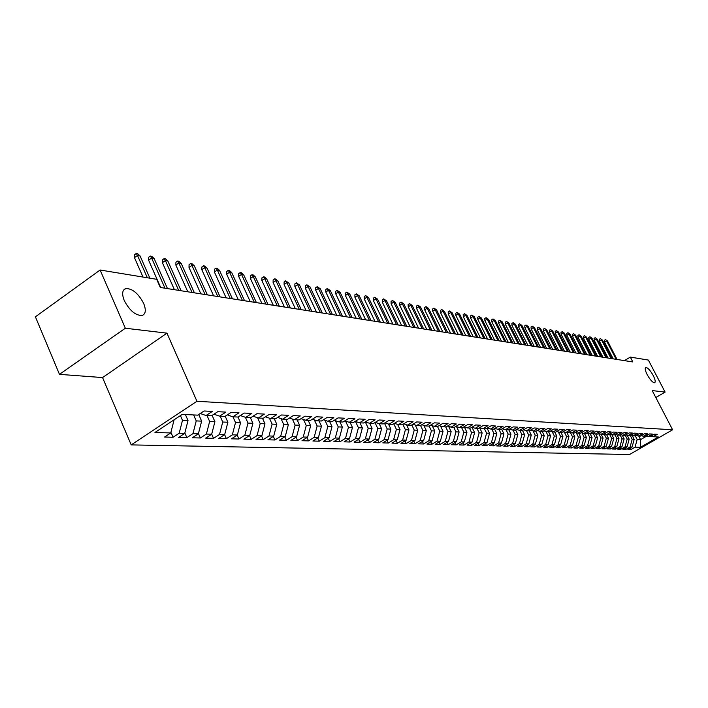 <?xml version="1.0" encoding="UTF-8"?>
<svg xmlns="http://www.w3.org/2000/svg" width="708" height="708" viewBox="0 0 708 708"><rect width="100%" height="100%" fill="white"/><g stroke="black" fill="none" stroke-linecap="round" stroke-linejoin="round"><path stroke-width="1.06" d="M647.2 374.691C645.192 370.611 644.722 368.204 645.793 367.487C647.776 367.62 650.254 370.302 653.227 375.541C655.245 379.621 655.714 382.028 654.643 382.762C652.67 382.647 650.192 379.957 647.2 374.691M124.289 300.617C121.714 294.041 122.201 290.032 125.741 288.572C132.334 288.421 138.29 293.351 143.627 303.351C146.229 309.909 145.768 313.945 142.228 315.458C135.671 315.671 129.688 310.724 124.289 300.617M131.21 444.889L629.527 454.527L672.6 429.774L196.939 401.268L131.21 444.889L102.563 377.576L166.955 333.149L125.343 328.229L59.463 374.346L102.563 377.576M59.463 374.346L35.4 316.812L100.111 270.014L125.343 328.229M638.74 436.048L640.581 439.633L640.404 447.306L658.369 436.986L653.112 436.73L657.307 434.323L654.422 434.172L650.21 436.597L648.263 436.5L652.484 434.075L649.555 433.916L645.315 436.367L643.342 436.27L647.59 433.818L644.607 433.668L640.351 436.128L638.342 436.031L642.616 433.561L639.598 433.411L635.306 435.889L633.271 435.792L637.563 433.305L634.501 433.146L630.182 435.641L628.111 435.544L632.439 433.039L629.332 432.88L624.987 435.402L622.881 435.296L627.235 432.774L624.075 432.606L619.704 435.146L617.571 435.048L621.951 432.5L618.739 432.331L614.34 434.898L612.172 434.792L616.58 432.225L613.314 432.057L608.889 434.632L606.685 434.535L611.128 431.942L607.809 431.774L603.358 434.376L601.119 434.269L605.579 431.659L602.216 431.482L597.729 434.11L595.455 433.995L599.95 431.367L596.525 431.19L592.012 433.836L589.702 433.73L594.224 431.075L590.746 430.889L586.197 433.561L583.852 433.446L588.41 430.774L584.87 430.588L580.295 433.278L577.905 433.163L582.498 430.464L578.896 430.287L574.294 432.995L571.86 432.88L576.48 430.154L572.825 429.968L568.188 432.703L565.719 432.588L570.365 429.844L566.648 429.65L561.975 432.411L559.47 432.296L564.152 429.526L560.364 429.331L555.665 432.11L553.107 431.986L557.824 429.198L553.975 429.004L549.24 431.809L546.647 431.685L551.39 428.871L547.479 428.667L542.709 431.499L540.062 431.376L544.841 428.526L540.859 428.322L536.062 431.181L533.372 431.057L538.186 428.19L534.133 427.977L529.301 430.862L526.557 430.729L531.407 427.836L527.274 427.623L522.407 430.535L519.619 430.402L524.504 427.482L520.3 427.269L515.397 430.199L512.565 430.066L517.477 427.119L513.203 426.897L508.264 429.862L505.37 429.729L510.326 426.756L505.972 426.526L500.999 429.517L498.051 429.375L503.043 426.375L498.6 426.154L493.6 429.172L490.6 429.021L495.618 425.995L491.104 425.765L486.06 428.809L483.006 428.667L488.06 425.605L483.458 425.366L478.378 428.446L475.263 428.296L480.36 425.207L475.67 424.968L470.546 428.075L467.377 427.924L472.51 424.809L467.731 424.561L462.572 427.694L459.342 427.544L464.51 424.393L459.634 424.145L454.439 427.313L451.146 427.154L456.35 423.977L451.385 423.72L446.155 426.915L442.792 426.756L448.04 423.543L442.969 423.287L437.694 426.517L434.269 426.358L439.553 423.11L434.385 422.844L429.075 426.11L425.579 425.942L430.906 422.667L425.632 422.393L420.278 425.694L416.711 425.526L422.083 422.207L416.693 421.933L411.304 425.269L407.658 425.092L413.074 421.747L407.578 421.464L402.144 424.827L398.427 424.658L403.879 421.278L398.268 420.986L392.79 424.384L389.002 424.207L394.498 420.791L388.772 420.499L383.249 423.933L379.373 423.747L384.913 420.295L379.063 419.994L373.497 423.473L369.541 423.287L375.125 419.791L369.151 419.49L363.54 423.003L359.496 422.809L365.124 419.278L359.018 418.968L353.372 422.517L349.239 422.322L354.912 418.755L348.672 418.428L342.973 422.021L338.751 421.826L344.469 418.216L338.088 417.888L332.344 421.517L328.034 421.313L333.795 417.667L327.273 417.331L321.485 421.003L317.069 420.8L322.875 417.101L316.211 416.764L310.37 420.481L305.856 420.26L311.715 416.525L304.891 416.18L299.006 419.941L294.386 419.72L300.289 415.941L293.316 415.578L287.377 419.384L282.651 419.163L288.607 415.339L281.465 414.976L275.483 418.826L270.642 418.596L276.642 414.729L269.332 414.348L263.296 418.242L258.34 418.012L264.394 414.091L256.907 413.711L250.818 417.658L245.747 417.41L251.853 413.445L244.18 413.056L238.038 417.047L232.844 416.8L239.003 412.791L231.135 412.383L224.949 416.428L219.622 416.171L225.834 412.109L217.772 411.693L211.533 415.791L206.072 415.534L212.329 411.41L204.063 410.985L197.771 415.136L182.239 414.401L154.955 432.482L170.743 432.96L164.575 437.031L173.035 437.261L179.177 433.216L184.726 433.393L178.611 437.411L186.868 437.632L192.957 433.641L198.373 433.809L192.302 437.774L200.355 437.986L206.4 434.048L211.683 434.216L205.665 438.137L213.524 438.341L219.515 434.455L224.675 434.615L218.71 438.482L226.383 438.686L232.33 434.845L237.366 434.995L231.445 438.827L238.941 439.022L244.835 435.225L249.765 435.376L243.888 439.155L251.216 439.358L257.057 435.597L261.871 435.747L256.039 439.482L263.199 439.677L269.005 435.96L273.704 436.11L267.925 439.801L274.925 439.987L280.678 436.323L285.271 436.464L279.536 440.111L286.377 440.296L292.085 436.668L296.581 436.809L290.891 440.42L297.581 440.597L303.245 437.013L307.644 437.146L301.997 440.712L308.546 440.889L314.166 437.34L318.467 437.473L312.865 441.004L319.273 441.181L324.848 437.668L329.052 437.801L323.494 441.288L329.76 441.456L335.3 437.986L339.415 438.119L333.902 441.571L340.035 441.739L345.531 438.305L349.557 438.429L344.088 441.845L350.097 442.004L355.549 438.606L359.496 438.73L354.062 442.111L359.947 442.27L365.355 438.907L369.222 439.022L363.832 442.376L369.594 442.527L374.966 439.199L378.753 439.314L373.399 442.633L379.054 442.783L384.373 439.491L388.09 439.606L382.78 442.881L388.311 443.031L393.604 439.774L397.241 439.88L391.966 443.128L397.392 443.27L402.64 440.049L406.206 440.155L400.976 443.367L406.295 443.509L411.498 440.314L415.003 440.42L409.808 443.606L415.021 443.748L420.189 440.58L423.623 440.686L418.463 443.836L423.588 443.978L428.712 440.845L432.075 440.942L426.959 444.066L431.977 444.199L437.075 441.102L440.376 441.199L435.296 444.288L440.217 444.42L445.27 441.349L448.509 441.447L443.465 444.509L448.297 444.633L453.324 441.597L456.501 441.695L451.492 444.721L456.235 444.845L461.218 441.836L464.333 441.934L459.368 444.934L464.023 445.058L468.97 442.075L472.032 442.164L467.094 445.137L471.661 445.261L476.581 442.305L479.582 442.394L474.687 445.341L479.174 445.465L484.051 442.535L487.007 442.624L482.139 445.544L486.546 445.659L491.387 442.757L494.29 442.845L489.458 445.739L493.786 445.854L498.6 442.978L501.441 443.066L496.644 445.934L500.901 446.049L505.68 443.19L508.477 443.279L503.707 446.12L507.893 446.235L512.636 443.403L515.389 443.491L510.654 446.305L514.76 446.421L519.477 443.615L522.177 443.695L517.477 446.491L521.513 446.598L526.194 443.819L528.849 443.898L524.177 446.668L528.15 446.775L532.797 444.022L535.407 444.102L530.77 446.845L534.673 446.952L539.292 444.217L541.859 444.297L537.248 447.022L541.089 447.12L545.673 444.412L548.204 444.491L543.62 447.191L547.399 447.297L551.957 444.606L554.435 444.686L549.895 447.359L553.603 447.456L558.134 444.792L560.577 444.872L556.054 447.527L559.709 447.624L564.205 444.978L566.612 445.058L562.125 447.686L565.719 447.783L570.188 445.164L572.551 445.235L568.09 447.845L571.621 447.943L576.064 445.341L578.392 445.412L573.958 448.005L577.436 448.102L581.852 445.518L584.144 445.589L579.737 448.164L583.162 448.252L587.552 445.695L589.799 445.766L585.428 448.314L588.799 448.403L593.154 445.863L595.375 445.934L591.03 448.465L594.348 448.553L598.676 446.031L600.862 446.102L596.543 448.606L599.809 448.695L604.11 446.199L606.26 446.27L601.968 448.757L605.181 448.845L609.455 446.367L611.579 446.429L607.314 448.899L610.482 448.987L614.73 446.527L616.81 446.589L612.579 449.04L615.695 449.12L619.916 446.686L621.969 446.748L617.757 449.182L620.836 449.261L625.031 446.837L627.058 446.898L622.872 449.315L625.899 449.394L630.067 446.996L632.058 447.058L627.899 449.447L630.881 449.527L630.173 448.137M640.404 447.306L635.032 447.146L630.881 449.527M100.111 270.014L156.68 279.306L160.291 287.466L632.828 361.947L630.306 357.098L624.429 360.629M632.2 435.455L634.2 439.367L632.217 439.279L630.315 435.57M632.058 447.058L634.2 439.367M630.067 446.996L632.217 439.279M653.112 436.73L651.068 436.101M627.217 435.27L629.208 439.155L627.191 439.066L625.235 435.252M627.058 446.898L629.208 439.155M625.031 446.837L627.191 439.066M648.263 436.5L646.192 435.863M622.164 435.075L624.146 438.942L622.093 438.854L620.084 434.924M621.969 446.748L624.146 438.942M619.916 446.686L622.093 438.854M643.342 436.27L641.236 435.615M617.04 434.88L618.996 438.721L616.916 438.633L614.854 434.597M616.81 446.589L618.996 438.721M614.73 446.527L616.916 438.633M638.342 436.031L636.209 435.367M611.827 434.685L613.774 438.5L611.668 438.411L609.544 434.252M611.579 446.429L613.774 438.5M609.455 446.367L611.668 438.411M633.271 435.792L631.102 435.119M606.544 434.491L608.473 438.279L606.331 438.19L604.154 433.907M606.26 446.27L608.473 438.279M604.11 446.199L606.331 438.19M628.111 435.544L625.916 434.862M601.163 434.269L603.083 438.048L600.906 437.96L598.676 433.553M600.862 446.102L603.083 438.048M598.676 446.031L600.906 437.96M622.881 435.296L620.642 434.597M595.685 434.013L597.614 437.818L595.401 437.73L593.154 433.278M595.375 445.934L597.614 437.818M593.154 445.863L595.401 437.73M617.571 435.048L615.296 434.34M590.118 433.747L592.065 437.588L589.817 437.491L587.569 433.057M589.799 445.766L592.065 437.588M587.552 445.695L589.817 437.491M612.172 434.792L609.862 434.066M584.463 433.473L586.419 437.349L584.135 437.252L581.905 432.836M584.144 445.589L586.419 437.349M581.852 445.518L584.135 437.252M606.685 434.535L604.34 433.8M578.719 433.207L580.684 437.11L578.365 437.013L576.153 432.615M578.392 445.412L580.684 437.11M576.064 445.341L578.365 437.013M601.119 434.269L598.729 433.517M572.878 432.924L574.861 436.863L572.498 436.765L570.303 432.384M572.551 445.235L574.861 436.863M570.188 445.164L572.498 436.765M595.455 433.995L593.03 433.234M566.94 432.65L568.931 436.615L566.542 436.509L564.356 432.154M566.612 445.058L568.931 436.615M564.205 444.978L566.542 436.509M589.702 433.73L587.242 432.951M560.913 432.358L562.913 436.358L560.479 436.261L558.311 431.924M560.577 444.872L562.913 436.358M558.134 444.792L560.479 436.261M583.852 433.446L581.348 432.659M554.78 432.066L556.798 436.101L554.32 435.995L552.169 431.694M554.435 444.686L556.798 436.101M551.957 444.606L554.32 435.995M577.905 433.163L575.365 432.367M548.55 431.774L550.576 435.836L548.063 435.73L545.93 431.455M548.204 444.491L550.576 435.836M545.673 444.412L548.063 435.73M571.86 432.88L569.276 432.066M542.213 431.473L544.248 435.57L541.691 435.464L539.576 431.216M541.859 444.297L544.248 435.57M539.292 444.217L541.691 435.464M565.719 432.588L563.09 431.756M535.761 431.172L537.823 435.305L535.213 435.19L533.124 430.977M535.407 444.102L537.823 435.305M532.797 444.022L535.213 435.19M559.47 432.296L556.798 431.446M529.212 430.853L531.274 435.022L528.628 434.916L526.557 430.729L523.646 429.8M528.849 443.898L531.274 435.022M526.194 443.819L528.628 434.916M553.107 431.986L550.39 431.128M522.513 430.473L524.619 434.747L521.929 434.632L519.84 430.411M522.177 443.695L524.619 434.747M519.477 443.615L521.929 434.632M546.647 431.685L543.877 430.8M515.672 430.039L517.849 434.464L515.105 434.34L513.008 430.092M515.389 443.491L517.849 434.464M512.636 443.403L515.105 434.34M540.062 431.376L537.248 430.473M508.707 429.597L510.964 434.172L508.167 434.048L506.061 429.756M508.477 443.279L510.964 434.172M505.68 443.19L508.167 434.048M533.372 431.057L530.504 430.137M501.627 429.145L503.946 433.871L501.105 433.756L498.981 429.42M501.441 443.066L503.946 433.871M498.6 442.978L501.105 433.756M494.414 428.676L496.812 433.57L493.919 433.455L491.777 429.083M494.29 442.845L496.812 433.57M491.387 442.757L493.919 433.455M519.619 430.402L516.654 429.455M487.069 428.198L489.547 433.269L486.6 433.146L484.449 428.738M487.007 442.624L489.547 433.269M484.051 442.535L486.6 433.146M512.565 430.066L509.539 429.101M479.59 427.712L482.148 432.951L479.148 432.827L476.98 428.375M479.582 442.394L482.148 432.951M476.581 442.305L479.148 432.827M505.37 429.729L502.299 428.738M475.263 428.296L471.953 427.225L474.608 432.641L471.555 432.508L469.377 428.021M472.032 442.164L474.608 432.641M468.97 442.075L471.555 432.508M498.051 429.375L494.919 428.367M464.333 426.933L466.935 432.314L463.829 432.181L461.634 427.65M464.333 441.934L466.935 432.314M461.218 441.836L463.829 432.181M490.6 429.021L487.405 427.995M456.527 426.632L459.12 431.986L455.952 431.853L453.74 427.278M456.501 441.695L459.12 431.986M453.324 441.597L455.952 431.853M483.006 428.667L479.75 427.614M448.589 426.322L451.155 431.65L447.925 431.517L445.704 426.897M448.509 441.447L451.155 431.65M445.27 441.349L447.925 431.517M440.491 426.004L443.04 431.305L439.748 431.172L437.509 426.508M440.376 441.199L443.04 431.305M437.075 441.102L439.748 431.172M467.377 427.924L463.997 426.827M432.234 425.685L434.765 430.96L431.411 430.818L429.137 426.066M432.075 440.942L434.765 430.96M428.712 440.845L431.411 430.818M459.342 427.544L455.899 426.42M423.827 425.366L426.331 430.606L422.906 430.455L420.552 425.517M423.623 440.686L426.331 430.606M420.189 440.58L422.906 430.455M451.146 427.154L447.633 426.012M415.251 425.039L417.729 430.243L414.242 430.092L411.799 424.959M415.003 440.42L417.729 430.243M411.498 440.314L414.242 430.092M442.792 426.756L439.208 425.588M406.507 424.712L408.959 429.871L405.401 429.721L402.87 424.384M406.206 440.155L408.959 429.871M402.64 440.049L405.401 429.721M434.269 426.358L430.614 425.163M397.595 424.375L400.011 429.49L396.383 429.34L393.763 423.791M397.241 439.88L400.011 429.49M393.604 439.774L396.383 429.34M425.579 425.942L421.853 424.72M388.497 424.039L390.887 429.11L387.188 428.951L384.462 423.18M388.09 439.606L390.887 429.11M384.373 439.491L387.188 428.951M416.711 425.526L412.914 424.269M379.214 423.694L381.577 428.721L377.798 428.561L374.974 422.552M378.753 439.314L381.577 428.721M374.966 439.199L377.798 428.561M407.658 425.092L403.781 423.818M369.718 423.296L372.072 428.313L368.213 428.154L365.284 421.906M369.222 439.022L372.072 428.313M365.355 438.907L368.213 428.154M398.427 424.658L394.471 423.349M359.991 422.835L362.363 427.906L358.425 427.738L355.505 421.472M359.496 438.73L362.363 427.906M355.549 438.606L358.425 427.738M389.002 424.207L384.957 422.871M350.071 422.357L352.46 427.49L348.433 427.322L345.539 421.083M349.557 438.429L352.46 427.49M345.531 438.305L348.433 427.322M379.373 423.747L375.249 422.384M339.937 421.88L342.336 427.066L338.229 426.889L335.362 420.685M339.415 438.119L342.336 427.066M335.3 437.986L338.229 426.889M369.541 423.287L365.328 421.88M329.583 421.393L331.999 426.623L327.804 426.446L324.963 420.278M329.052 437.801L331.999 426.623M324.848 437.668L327.804 426.446M359.496 422.809L355.195 421.366M319.007 420.888L321.441 426.181L317.149 426.004L314.334 419.871M318.467 437.473L321.441 426.181M314.166 437.34L317.149 426.004M349.239 422.322L344.84 420.844M308.192 420.375L310.644 425.729L306.263 425.543L303.475 419.455M307.644 437.146L310.644 425.729M303.245 437.013L306.263 425.543M338.751 421.826L334.256 420.313M297.139 419.853L299.608 425.26L295.13 425.074L292.377 419.039M296.581 436.809L299.608 425.26M292.085 436.668L295.13 425.074M328.034 421.313L323.432 419.764M285.846 419.313L288.324 424.782L283.74 424.596L281.032 418.614M285.271 436.464L288.324 424.782M280.678 436.323L283.74 424.596M317.069 420.8L312.37 419.207M274.288 418.764L276.793 424.296L272.102 424.101L269.421 418.18M273.704 436.11L276.793 424.296M269.005 435.96L272.102 424.101M305.856 420.26L301.05 418.632M262.464 418.207L264.987 423.8L260.19 423.596L257.553 417.738M261.871 435.747L264.987 423.8M257.057 435.597L260.19 423.596M294.386 419.72L289.466 418.047M250.366 417.631L252.906 423.296L247.995 423.083L245.402 417.295M249.765 435.376L252.906 423.296M244.835 435.225L247.995 423.083M282.651 419.163L277.616 417.446M237.985 417.047L240.543 422.773L235.516 422.561L232.95 416.808M237.366 434.995L240.543 422.773M232.33 434.845L235.516 422.561M270.642 418.596L265.491 416.826M225.224 416.251L227.879 422.242L222.737 422.021L220.153 416.198M224.675 434.615L227.879 422.242M219.515 434.455L222.737 422.021M258.34 418.012L253.066 416.198M212.135 415.392L214.913 421.694L209.639 421.472L207.046 415.578M211.683 434.216L214.913 421.694M206.4 434.048L209.639 421.472M245.747 417.41L240.339 415.552M198.727 414.507L201.638 421.136L196.231 420.906L193.62 414.941M198.373 433.809L201.638 421.136M192.957 433.641L196.231 420.906M232.844 416.8L227.303 414.888M185.399 414.552L188.027 420.561L182.487 420.322L180.425 415.596M184.726 433.393L188.027 420.561M179.177 433.216L182.487 420.322M219.622 416.171L213.949 414.207M170.743 432.96L174.079 419.968M206.072 415.534L200.249 413.507M655.82 397.533L665.104 392.099L648.36 360.062L630.306 357.098M166.955 333.149L196.939 401.268M665.104 392.099L652.192 390.568L672.6 429.774M635.315 435.889L637.165 439.491L640.581 439.633L646.793 436.048M635.032 447.146L637.165 439.491M173.035 437.261L170.902 432.34M186.868 437.632L184.832 432.969M200.355 437.986L198.426 433.588M213.524 438.341L211.692 434.172M226.383 438.686L224.604 434.659M238.941 439.022L237.198 435.101M251.216 439.358L249.508 435.535M263.199 439.677L261.535 435.96M274.925 439.987L273.288 436.376M286.377 440.296L284.784 436.774M297.581 440.597L296.024 437.163M308.546 440.889L307.015 437.544M319.273 441.181L317.768 437.916M329.76 441.456L328.3 438.27M340.035 441.739L338.601 438.624M350.097 442.004L348.69 438.969M359.947 442.27L358.567 439.305M369.594 442.527L368.249 439.633M379.054 442.783L377.727 439.951M388.311 443.031L387.011 440.261M397.392 443.27L396.117 440.571M406.295 443.509L405.047 440.872M415.021 443.748L413.799 441.164M423.588 443.978L422.375 441.447M431.977 444.199L430.8 441.721M440.217 444.42L439.057 441.996M448.297 444.633L447.164 442.27M456.235 444.845L455.111 442.527M464.023 445.058L462.917 442.783M471.661 445.261L470.59 443.04M479.174 445.465L478.112 443.279M486.546 445.659L485.502 443.527M493.786 445.854L492.759 443.757M500.901 446.049L499.892 443.996M507.893 446.235L506.901 444.217M514.76 446.421L513.787 444.438M521.513 446.598L520.557 444.659M528.15 446.775L527.203 444.872M534.673 446.952L533.744 445.084M541.089 447.12L540.177 445.288M547.399 447.297L546.505 445.491M553.603 447.456L552.727 445.695M559.709 447.624L558.842 445.89M565.719 447.783L564.86 446.084M571.621 447.943L570.781 446.27M577.436 448.102L576.613 446.456M583.162 448.252L582.348 446.633M588.799 448.403L587.994 446.819M594.348 448.553L593.561 446.987M599.809 448.695L599.03 447.164M605.181 448.845L604.42 447.332M610.482 448.987L609.73 447.5M615.695 449.12L614.951 447.668M620.836 449.261L620.102 447.828M625.899 449.394L625.173 447.987M147.344 277.766L137.502 255.473L134.467 257.659L134.573 254.685L136.263 253.473L137.502 255.473L140.069 255.942L149.892 278.191M134.467 257.659L143.016 277.058M136.263 253.473L137.688 253.738L140.069 255.942M164.991 288.2L151.609 258.039L148.6 260.199L148.689 257.261L150.362 256.066L151.609 258.039L154.114 258.491L167.477 288.599M148.6 260.199L160.698 287.528M150.362 256.066L151.76 256.323L154.114 258.491M178.664 290.36L165.38 260.544L162.389 262.677L162.477 259.774L164.132 258.588L165.38 260.544L167.823 260.986L181.098 290.74M162.389 262.677L174.407 289.687M164.132 258.588L165.486 258.836L167.823 260.986M192.018 292.466L178.823 262.995L175.858 265.093L175.929 262.226L177.575 261.057L178.823 262.995L181.204 263.429L194.39 292.838M175.858 265.093L187.797 291.802M177.575 261.057L178.903 261.296L181.204 263.429M205.063 294.519L191.948 265.385L189.009 267.456L189.071 264.615L190.7 263.464L191.948 265.385L194.275 265.81L207.382 294.882M189.009 267.456L200.868 293.864M190.7 263.464L192.001 263.703L194.275 265.81M217.798 296.528L204.771 267.712L201.851 269.766L201.904 266.96L203.523 265.819L204.771 267.712L207.055 268.128L220.064 296.882M201.851 269.766L213.639 295.873M203.523 265.819L204.798 266.049L207.055 268.128M230.25 298.493L217.303 269.996L214.409 272.022L214.453 269.244L216.064 268.12L217.303 269.996L219.533 270.403L232.454 298.838M214.409 272.022L226.118 297.838M216.064 268.12L217.294 268.35L219.533 270.403M242.41 300.404L229.551 272.226L226.684 274.226L226.71 271.483L228.312 270.368L229.551 272.226L231.728 272.624L244.57 300.75M226.684 274.226L238.313 299.758M228.312 270.368L229.516 270.589L231.728 272.624M254.305 302.281L241.534 274.403L238.676 276.377L238.702 273.66L240.286 272.562L241.534 274.403L243.658 274.793L256.411 302.617M238.676 276.377L250.234 301.643M240.286 272.562L241.472 272.784L243.658 274.793M265.934 304.113L253.243 276.536L250.411 278.492L250.428 275.801L252.004 274.713L253.243 276.536L255.322 276.916L267.996 304.44M250.411 278.492L261.889 303.475M252.004 274.713L253.154 274.925L255.322 276.916M277.306 305.909L264.695 278.625L261.889 280.554L261.898 277.89L263.456 276.819L264.695 278.625L266.73 278.996L279.324 306.228M261.889 280.554L273.297 305.281M263.456 276.819L264.588 277.023L266.73 278.996M288.43 307.661L275.908 280.66L273.12 282.572L273.12 279.934L274.669 278.872L275.908 280.66L277.899 281.023L290.404 307.971M273.12 282.572L284.448 307.033M274.669 278.872L275.775 279.076L277.899 281.023M299.316 309.378L286.873 282.66L284.112 284.545L284.103 281.934L285.643 280.89L286.873 282.66L288.829 283.014L301.254 309.679M284.112 284.545L295.369 308.759M285.643 280.89L288.829 283.014M309.971 311.06L297.617 284.616L294.864 286.474L294.855 283.899L296.378 282.864L297.617 284.616L299.519 284.961L311.865 311.361M294.864 286.474L306.051 310.44M296.378 282.864L299.519 284.961M320.405 312.706L308.122 286.528L305.396 288.368L305.378 285.811L306.891 284.793L308.122 286.528L309.998 286.864L322.255 312.998M305.396 288.368L316.511 312.086M306.891 284.793L309.998 286.864M330.618 314.317L318.423 288.404L315.715 290.218L315.688 287.696L317.193 286.678L318.423 288.404L320.246 288.731L332.433 314.6M315.715 290.218L326.751 313.706M317.193 286.678L320.246 288.731M340.619 315.892L328.503 290.236L325.822 292.032L325.786 289.528L327.282 288.528L328.503 290.236L330.3 290.563L342.398 316.166M325.822 292.032L336.787 315.281M327.282 288.528L330.3 290.563M350.425 317.432L338.38 292.032L335.716 293.811L335.68 291.333L337.158 290.342L338.38 292.032L340.141 292.351L352.168 317.706M335.716 293.811L346.61 316.83M337.158 290.342L340.141 292.351M360.027 318.945L348.062 293.793L345.416 295.555L345.371 293.103L346.84 292.121L348.062 293.793L349.787 294.112L361.735 319.219M345.416 295.555L356.239 318.352M346.84 292.121L349.787 294.112M369.434 320.432L357.549 295.519L354.929 297.263L354.876 294.829L356.336 293.864L357.549 295.519L359.239 295.829L371.107 320.697M354.929 297.263L365.682 319.839M356.336 293.864L359.239 295.829M378.656 321.883L366.85 297.218L364.248 298.944L364.195 296.528L365.638 295.572L366.85 297.218L368.505 297.519L380.302 322.14M364.248 298.944L374.93 321.299M365.638 295.572L368.505 297.519M387.701 323.308L375.975 298.873L373.381 300.581L373.328 298.192L374.762 297.245L375.975 298.873L377.594 299.174L389.311 323.565M373.381 300.581L384.001 322.724M374.762 297.245L377.594 299.174M396.577 324.707L384.922 300.502L382.347 302.192L382.285 299.829L383.709 298.891L384.922 300.502L386.515 300.794L398.153 324.954M382.347 302.192L392.896 324.131M383.709 298.891L386.515 300.794M405.268 326.078L393.692 302.104L391.143 303.767L391.073 301.431L392.489 300.502L393.692 302.104L395.25 302.387L406.817 326.326M391.143 303.767L401.622 325.503M392.489 300.502L395.25 302.387M413.808 327.423L402.303 303.67L399.763 305.325L399.693 302.997L401.1 302.077L402.303 303.67L403.834 303.944L415.322 327.662M399.763 305.325L410.18 326.857M401.1 302.077L403.834 303.944M422.18 328.742L410.746 305.201L408.233 306.838L408.153 304.537L409.551 303.635L410.746 305.201L412.251 305.475L423.667 328.981M408.233 306.838L418.578 328.176M409.551 303.635L412.251 305.475M430.393 330.043L419.03 306.714L416.534 308.334L416.454 306.051L417.844 305.148L419.03 306.714L420.508 306.98L431.853 330.273M416.534 308.334L426.818 329.477M417.844 305.148L420.508 306.98M438.456 331.309L427.172 308.192L424.685 309.803L424.605 307.538L425.986 306.644L427.172 308.192L428.614 308.458L439.898 331.539M424.685 309.803L434.907 330.751M425.986 306.644L428.614 308.458M446.376 332.556L435.154 309.644L432.694 311.237L432.606 308.998L433.977 308.113L435.154 309.644L436.579 309.909L447.783 332.778M432.694 311.237L442.845 332.008M433.977 308.113L436.579 309.909M454.147 333.787L443.004 311.077L440.553 312.653L440.464 310.431L441.819 309.555L443.004 311.077L444.394 311.325L455.536 333.999M440.553 312.653L450.642 333.229M441.819 309.555L444.394 311.325M461.784 334.99L450.704 312.476L448.27 314.033L448.182 311.83L449.527 310.971L450.704 312.476L452.076 312.724L463.138 335.203M448.27 314.033L458.297 334.441M449.527 310.971L452.076 312.724M469.28 336.167L458.271 313.856L455.855 315.396L455.757 313.219L457.094 312.361L458.271 313.856L459.616 314.095L470.616 336.38M455.855 315.396L465.82 335.627M457.094 312.361L459.616 314.095M476.643 337.327L465.705 315.21L463.306 316.733L463.2 314.573L464.536 313.724L465.705 315.21L467.023 315.449L477.953 337.539M463.306 316.733L473.21 336.787M464.536 313.724L467.023 315.449M483.874 338.468L473.006 316.538L470.625 318.051L470.519 315.901L471.838 315.06L473.006 316.538L474.307 316.768L485.166 338.672M470.625 318.051L480.466 337.937M471.838 315.06L474.307 316.768M490.989 339.592L480.183 317.839L477.82 319.343L477.705 317.219L479.024 316.379L480.183 317.839L481.458 318.078L492.255 339.796M477.82 319.343L487.6 339.061M479.024 316.379L481.458 318.078M497.972 340.69L487.237 319.122L484.883 320.618L484.776 318.503L486.077 317.68L487.237 319.122L488.493 319.352L499.22 340.893M484.883 320.618L494.609 340.159M486.077 317.68L488.493 319.352M504.839 341.778L494.166 320.388L491.839 321.866L491.724 319.768L493.016 318.945L494.166 320.388L495.405 320.609L506.07 341.973M491.839 321.866L501.503 341.247M493.016 318.945L495.405 320.609M511.592 342.84L500.981 321.627L498.662 323.087L498.556 321.016L499.839 320.202L500.981 321.627L502.202 321.848L512.796 343.026M498.662 323.087L508.273 342.318M499.839 320.202L502.202 321.848M518.229 343.884L507.689 322.848L505.388 324.299L505.264 322.237L506.547 321.432L507.689 322.848L508.884 323.069L519.415 344.07M505.388 324.299L514.928 343.362M506.547 321.432L508.884 323.069M524.761 344.92L514.282 324.052L511.99 325.485L511.875 323.441L513.141 322.644L514.282 324.052L515.451 324.264L525.929 345.097M511.99 325.485L521.477 344.398M513.141 322.644L515.451 324.264M531.186 345.929L520.761 325.229L518.486 326.654L518.371 324.627L519.628 323.83L520.761 325.229L521.92 325.441L532.327 346.106M518.486 326.654L527.92 345.416M519.628 323.83L521.92 325.441M537.496 346.92L527.141 326.388L524.885 327.804L524.761 325.786L526.009 325.007L527.141 326.388L528.274 326.592L538.62 347.097M524.885 327.804L534.257 346.416M526.009 325.007L528.274 326.592M543.709 347.902L533.416 327.53L531.168 328.928L531.044 326.937L532.292 326.158L533.416 327.53L534.531 327.733L544.815 348.079M531.168 328.928L540.487 347.398M532.292 326.158L534.531 327.733M549.824 348.867L539.585 328.654L537.354 330.043L537.23 328.061L538.469 327.291L539.585 328.654L540.691 328.857L550.913 349.035M537.354 330.043L546.62 348.363M538.469 327.291L540.691 328.857M555.833 349.814L545.664 329.76L543.443 331.132L543.319 329.167L544.549 328.406L545.664 329.76L546.744 329.955L556.913 349.982M543.443 331.132L552.656 349.31M544.549 328.406L546.744 329.955M561.754 350.743L551.638 330.848L549.443 332.211L549.311 330.264L550.532 329.503L551.638 330.848L552.709 331.043L562.816 350.911M549.443 332.211L558.594 350.248M550.532 329.503L552.709 331.043M567.586 351.664L557.523 331.919L555.337 333.273L555.205 331.335L556.417 330.583L557.523 331.919L558.577 332.114L568.621 351.832M555.337 333.273L564.444 351.168M556.417 330.583L558.577 332.114M573.321 352.566L563.32 332.972L561.143 334.318L561.01 332.397L562.214 331.645L563.32 332.972L564.356 333.158L574.338 352.734M561.143 334.318L570.197 352.08M562.214 331.645L564.356 333.158M578.967 353.46L569.028 334.008L566.86 335.344L566.727 333.433L567.931 332.698L570.046 334.194L579.976 353.619M566.86 335.344L575.861 352.973M567.931 332.698L570.046 334.194M584.525 354.336L574.639 335.034L572.498 336.353L572.356 334.459L573.551 333.725L575.648 335.22L585.516 354.496M572.498 336.353L581.445 353.85M573.551 333.725L575.648 335.22M590.003 355.204L580.171 336.043L578.038 337.353L577.896 335.468L579.082 334.742L581.162 336.22L590.976 355.354M578.038 337.353L586.941 354.717M579.082 334.742L581.162 336.22M595.393 356.053L585.622 337.035L583.498 338.336L583.357 336.468L584.534 335.742L586.596 337.212L596.357 356.204M583.498 338.336L592.348 355.566M584.534 335.742L586.596 337.212M600.703 356.885L590.985 338.008L588.879 339.3L588.737 337.451L589.906 336.734L591.95 338.185L601.65 357.036M588.879 339.3L597.676 356.407M589.906 336.734L591.95 338.185M605.933 357.708L596.278 338.973L594.18 340.247L594.039 338.415L595.198 337.698L597.216 339.141L606.871 357.859M594.18 340.247L602.924 357.239M595.198 337.698L597.216 339.141M611.092 358.522L601.49 339.92L599.402 341.185L599.26 339.362L600.411 338.654L602.42 340.088L612.013 358.673M599.402 341.185L608.101 358.053M600.411 338.654L602.42 340.088M616.172 359.328L606.614 340.858L604.543 342.114L604.402 340.3L605.552 339.601L607.535 341.017L617.075 359.469M604.543 342.114L613.199 358.859M605.552 339.601L607.535 341.017M125.741 288.572L123.599 290.103"/></g></svg>
